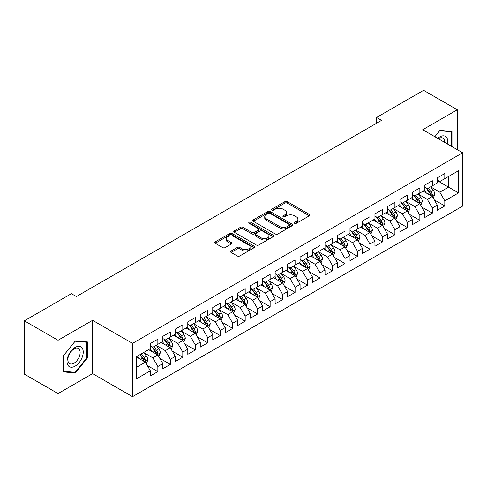 <?xml version="1.0" encoding="UTF-8"?>
<svg xmlns="http://www.w3.org/2000/svg" width="487" height="487" viewBox="0 0 487 487"><rect width="100%" height="100%" fill="white"/><g stroke="black" fill="none" stroke-linecap="round" stroke-linejoin="round"><path stroke-width="0.73" d="M294.629 223.314A1.211 0.7 0 0 0 296.339 223.314L309.355 215.802A1.735 0.998 0 0 0 309.86 215.096A1.735 0.998 0 0 0 309.355 214.39L287.312 201.661A1.735 0.998 0 0 0 284.858 201.661L271.849 209.173A1.211 0.7 0 0 0 271.49 209.672A1.211 0.7 0 0 0 271.849 210.165A1.211 0.7 0 0 0 273.56 210.165L275.246 209.191A5.54 3.202 0 0 1 283.087 209.191L284.919 210.25A5.54 3.202 0 0 1 286.545 212.515A5.54 3.202 0 0 1 284.919 214.779L283.239 215.747A1.211 0.7 0 0 0 282.88 216.246A1.211 0.7 0 0 0 283.239 216.739A1.211 0.7 0 0 0 284.95 216.739L286.636 215.765A5.54 3.202 0 0 1 294.471 215.765L296.309 216.831A5.54 3.202 0 0 1 297.934 219.089A5.54 3.202 0 0 1 296.309 221.354L294.629 222.328A1.211 0.7 0 0 0 294.27 222.821A1.211 0.7 0 0 0 294.629 223.314L294.629 222.328M231.1 251.012A1.735 0.998 0 0 0 230.588 251.718A1.735 0.998 0 0 0 231.1 252.43L237.285 255.998A1.735 0.998 0 0 0 239.732 255.998L254.184 247.658A1.735 0.998 0 0 0 254.689 246.946A1.735 0.998 0 0 0 254.184 246.239L232.141 233.517A1.735 0.998 0 0 0 229.687 233.517L215.236 241.856A1.735 0.998 0 0 0 214.73 242.563A1.735 0.998 0 0 0 215.236 243.275L222.711 247.585A1.735 0.998 0 0 0 225.158 247.585L231.343 244.011A1.735 0.998 0 0 0 231.849 243.305A1.735 0.998 0 0 0 231.343 242.599L227.636 240.462A4.633 2.672 0 0 1 226.278 238.569A4.633 2.672 0 0 1 229.14 236.098A4.633 2.672 0 0 1 234.192 236.676L248.705 245.058A4.633 2.672 0 0 1 250.056 246.946A4.633 2.672 0 0 1 247.201 249.417A4.633 2.672 0 0 1 242.149 248.839L239.732 247.445A1.735 0.998 0 0 0 237.285 247.445L231.1 251.012L231.1 252.43M58.038 340.273L58.038 393.581L92.597 373.626L92.597 320.324L58.038 340.273L24.35 320.83L71.388 293.673L76.38 296.553L381.552 120.362L376.561 117.477L376.561 123.241M92.597 320.324L132.519 343.372L462.65 152.772L462.65 206.08L132.519 396.68L132.519 343.372M457.287 149.679L457.287 109.77L422.728 129.725L462.65 152.772M457.287 109.77L423.599 90.32L376.561 117.477M275.368 234.01A1.735 0.998 0 0 0 277.815 234.01L292.267 225.664A1.735 0.998 0 0 0 292.778 224.957A1.735 0.998 0 0 0 292.267 224.251L270.224 211.522A1.735 0.998 0 0 0 267.777 211.522L253.325 219.868A1.735 0.998 0 0 0 252.82 220.574A1.735 0.998 0 0 0 253.325 221.281L275.368 234.01M249.581 223.576A1.211 0.7 0 0 1 250.817 223.746L250.817 222.309L273.225 235.245A1.735 0.998 0 0 1 273.731 235.952A1.735 0.998 0 0 1 273.225 236.664L258.774 245.004A1.735 0.998 0 0 1 256.326 245.004L234.284 232.275L234.284 230.862A1.735 0.998 0 0 0 233.772 231.569A1.735 0.998 0 0 0 234.284 232.275M234.284 230.862L240.468 227.295A1.735 0.998 0 0 1 242.916 227.295L251.858 232.451A1.735 0.998 0 0 0 254.305 232.451L258.408 230.083A1.735 0.998 0 0 0 258.914 229.377A1.735 0.998 0 0 0 258.408 228.671L249.101 223.296A1.211 0.7 0 0 1 248.747 222.803A1.211 0.7 0 0 1 249.496 222.157A1.211 0.7 0 0 1 250.817 222.309M437.32 180.653L448.551 187.136L448.551 176.477L458.535 170.712L444.808 178.632L444.808 173.518L437.32 177.84L437.32 182.954L432.334 185.839L432.334 180.726L424.847 185.048L424.847 190.161L419.855 193.041L419.855 187.927L412.367 192.249L412.367 197.363L407.382 200.242L407.382 195.129L399.894 199.451L399.894 204.564L394.902 207.45L394.902 202.33L387.415 206.652L387.415 211.772L382.429 214.651L382.429 209.538L374.941 213.86L374.941 218.973L369.95 221.853L369.95 216.739L362.462 221.061L362.462 226.175L357.47 229.054L357.47 223.941L349.989 228.263L349.989 233.376L344.997 236.262L344.997 231.148L337.509 235.471L337.509 240.584L332.518 243.463L332.518 238.35L325.036 242.672L325.036 247.786L320.044 250.665L320.044 245.551L312.557 249.874L312.557 254.987L307.565 257.873L307.565 252.753L300.083 257.075L300.083 262.195L295.092 265.074L295.092 259.961L287.604 264.283L287.604 269.396L282.612 272.276L282.612 267.162L275.131 271.484L275.131 276.598L270.139 279.477L270.139 274.364L262.651 278.686L262.651 283.799L257.66 286.685L257.66 281.571L250.172 285.893L250.172 291.007L245.186 293.886L245.186 288.773L237.699 293.095L237.699 298.208L232.707 301.088L232.707 295.974L225.219 300.296L225.219 305.41L220.234 308.295L220.234 303.176L212.746 307.498L212.746 312.617L207.754 315.497L207.754 310.383L200.267 314.705L200.267 319.819L195.281 322.698L195.281 317.585L187.793 321.907L187.793 327.021L182.802 329.9L182.802 324.786L175.314 329.109L175.314 334.222L170.328 337.107L170.328 331.994L162.841 336.316L162.841 341.43L157.849 344.309L157.849 339.196L150.361 343.518L150.361 348.631L136.64 356.557L136.64 378.74L150.361 370.82L145.37 362.176L136.64 357.129M458.535 170.712L458.535 192.895L444.808 200.821L439.816 192.176L430.77 186.953M434.264 199.847L444.808 205.934L444.808 200.821M444.808 205.934L437.32 210.256L437.32 205.143L432.334 208.022L427.343 199.378L418.296 194.155M421.791 207.054L432.334 213.136L432.334 208.022M432.334 213.136L424.847 217.458L424.847 212.344L419.855 215.23L414.863 206.585L405.817 201.362M409.311 214.256L419.855 220.343L419.855 215.23M419.855 220.343L412.367 224.665L412.367 219.552L407.382 222.431L402.39 213.787L393.344 208.564M396.838 221.457L407.382 227.545L407.382 222.431M407.382 227.545L399.894 231.867L399.894 226.753L394.902 229.633L389.91 220.988L380.864 215.765M384.359 228.659L394.902 234.746L394.902 229.633M394.902 234.746L387.415 239.068L387.415 233.955L382.429 236.834L377.437 228.196L368.391 222.973M371.885 235.866L382.429 241.954L382.429 236.834M382.429 241.954L374.941 246.276L374.941 241.156L369.95 244.042L364.958 235.398L355.912 230.174M359.406 243.068L369.95 249.155L369.95 244.042M369.95 249.155L362.462 253.477L362.462 248.364L357.47 251.243L352.485 242.599L343.438 237.376M346.933 250.269L357.47 256.357L357.47 251.243M357.47 256.357L349.989 260.679L349.989 255.565L344.997 258.445L340.005 249.801L330.959 244.577M334.453 257.477L344.997 263.558L344.997 258.445M344.997 263.558L337.509 267.88L337.509 262.767L332.518 265.652L327.532 257.008L318.486 251.785M321.98 264.678L332.518 270.766L332.518 265.652M332.518 270.766L325.036 275.088L325.036 269.975L320.044 272.854L315.052 264.21L306.006 258.987M309.501 271.88L320.044 277.967L320.044 272.854M320.044 277.967L312.557 282.29L312.557 277.176L307.565 280.055L302.579 271.411L293.533 266.188M297.027 279.081L307.565 285.169L307.565 280.055M307.565 285.169L300.083 289.491L300.083 284.378L295.092 287.257L290.1 278.619L281.054 273.396M284.548 286.289L295.092 292.377L295.092 287.257M295.092 292.377L287.604 296.699L287.604 291.579L282.612 294.465L277.62 285.82L268.58 280.597M272.069 293.491L282.612 299.578L282.612 294.465M282.612 299.578L275.131 303.9L275.131 298.787L270.139 301.666L265.147 293.022L256.101 287.799M259.595 300.692L270.139 306.78L270.139 301.666M270.139 306.78L262.651 311.102L262.651 305.988L257.66 308.868L252.668 300.223L243.622 295M247.116 307.9L257.66 313.981L257.66 308.868M257.66 313.981L250.172 318.303L250.172 313.19L245.186 316.075L240.194 307.431L231.148 302.208M234.643 315.101L245.186 321.189L245.186 316.075M245.186 321.189L237.699 325.511L237.699 320.397L232.707 323.277L227.715 314.632L218.669 309.409M222.163 322.303L232.707 328.39L232.707 323.277M232.707 328.39L225.219 332.712L225.219 327.599L220.234 330.478L215.242 321.834L206.196 316.611M209.69 329.504L220.234 335.592L220.234 330.478M220.234 335.592L212.746 339.914L212.746 334.8L207.754 337.68L202.762 329.042L193.716 323.818M197.211 336.712L207.754 342.799L207.754 337.68M207.754 342.799L200.267 347.121L200.267 342.002L195.281 344.887L190.289 336.243L181.243 331.02M184.737 343.913L195.281 350.001L195.281 344.887M195.281 350.001L187.793 354.323L187.793 349.209L182.802 352.089L177.81 343.445L168.764 338.222M172.258 351.115L182.802 357.202L182.802 352.089M182.802 357.202L175.314 361.524L175.314 356.411L170.328 359.29L165.337 350.646L156.29 345.423M159.785 358.322L170.328 364.404L170.328 359.29M170.328 364.404L162.841 368.726L162.841 363.612L157.849 366.498L152.857 357.854L143.811 352.631M147.305 365.524L157.849 371.611L157.849 366.498M157.849 371.611L150.361 375.934L150.361 370.82M150.361 345.752L152.857 347.188L157.849 344.309M136.64 367.216L145.37 362.176M162.841 338.544L165.337 339.987L170.328 337.107M152.857 357.854L157.849 354.968L148.614 349.642M162.841 363.612L157.849 354.968M175.314 331.343L177.81 332.785L182.802 329.9M165.337 350.646L170.328 347.767L161.094 342.434M175.314 356.411L170.328 347.767M187.793 324.141L190.289 325.584L195.281 322.698M177.81 343.445L182.802 340.565L173.567 335.233M187.793 349.209L182.802 340.565M200.267 316.94L202.762 318.376L207.754 315.497M190.289 336.243L195.281 333.358L186.046 328.031M200.267 342.002L195.281 333.358M212.746 309.732L215.242 311.175L220.234 308.295M202.762 329.042L207.754 326.156L198.519 320.83M212.746 334.8L207.754 326.156M225.219 302.53L227.715 303.973L232.707 301.088M215.242 321.834L220.234 318.955L210.999 313.622M225.219 327.599L220.234 318.955M237.699 295.329L240.194 296.766L245.186 293.886M227.715 314.632L232.707 311.753L223.472 306.42M237.699 320.397L232.707 311.753M250.172 288.121L252.668 289.564L257.66 286.685M240.194 307.431L245.186 304.545L235.952 299.219M250.172 313.19L245.186 304.545M262.651 280.92L265.147 282.363L270.139 279.477M252.668 300.223L257.66 297.344L248.431 292.011M262.651 305.988L257.66 297.344M275.131 273.718L277.62 275.161L282.612 272.276M265.147 293.022L270.139 290.142L260.904 284.81M275.131 298.787L270.139 290.142M287.604 266.517L290.1 267.953L295.092 265.074M277.62 285.82L282.612 282.941L273.384 277.608M287.604 291.579L282.612 282.941M300.083 259.309L302.579 260.752L307.565 257.873M290.1 278.619L295.092 275.733L285.857 270.407M300.083 284.378L295.092 275.733M312.557 252.108L315.052 253.55L320.044 250.665M302.579 271.411L307.565 268.532L298.336 263.199M312.557 277.176L307.565 268.532M325.036 244.906L327.532 246.343L332.518 243.463M315.052 264.21L320.044 261.33L310.809 255.998M325.036 269.975L320.044 261.33M337.509 237.699L340.005 239.141L344.997 236.262M327.532 257.008L332.518 254.123L323.289 248.796M337.509 262.767L332.518 254.123M349.989 230.497L352.485 231.94L357.47 229.054M340.005 249.801L344.997 246.921L335.762 241.589M349.989 255.565L344.997 246.921M362.462 223.296L364.958 224.738L369.95 221.853M352.485 242.599L357.47 239.72L348.242 234.387M362.462 248.364L357.47 239.72M374.941 216.094L377.437 217.531L382.429 214.651M364.958 235.398L369.95 232.518L360.715 227.185M374.941 241.156L369.95 232.518M387.415 208.886L389.91 210.329L394.902 207.45M377.437 228.196L382.429 225.311L373.194 219.984M387.415 233.955L382.429 225.311M399.894 201.685L402.39 203.128L407.382 200.242M389.91 220.988L394.902 218.109L385.667 212.776M399.894 226.753L394.902 218.109M412.367 194.483L414.863 195.92L419.855 193.041M402.39 213.787L407.382 210.908L398.147 205.575M412.367 219.552L407.382 210.908M424.847 187.276L427.343 188.719L432.334 185.839M414.863 206.585L419.855 203.7L410.62 198.373M424.847 212.344L419.855 203.7M437.32 180.074L439.816 181.517L444.808 178.632M427.343 199.378L432.334 196.498L423.1 191.166M437.32 205.143L432.334 196.498M24.35 320.83L24.35 374.132L58.038 393.581M92.597 373.626L132.519 396.68M439.816 192.176L448.551 187.136L458.535 192.895M451.985 146.617L451.985 131.46L439.944 130.382L434.848 136.725L439.694 130.735L451.358 131.782L451.358 146.258M87.416 357.988L87.416 341.935L75.382 340.863L63.34 355.839L63.34 371.891L75.382 372.969L87.416 357.988L86.796 357.628M295.11 223.484L296.309 222.796A5.54 3.202 0 0 0 297.934 220.532L297.934 219.089M286.545 212.515L286.545 213.957A5.54 3.202 0 0 1 284.919 216.216L283.72 216.91M309.33 215.814L287.312 203.103A1.735 0.998 0 0 0 284.858 203.103L272.33 210.335M292.249 225.682L270.224 212.965A1.735 0.998 0 0 0 267.777 212.965L253.35 221.299M289.205 225.457A1.211 0.7 0 0 0 289.564 224.957A1.211 0.7 0 0 0 289.205 224.464L269.859 213.294A1.211 0.7 0 0 0 268.142 213.294L266.365 214.317A5.54 3.202 0 0 0 264.745 216.581A5.54 3.202 0 0 0 266.365 218.846L279.593 226.479A5.54 3.202 0 0 0 287.433 226.479L289.205 225.457L289.205 226.893A1.211 0.7 0 0 0 289.564 226.4L289.564 224.957M264.745 216.581L264.745 218.024A5.54 3.202 0 0 0 266.365 220.282L266.365 218.846M289.205 226.893L287.433 227.922A5.54 3.202 0 0 1 279.593 227.922L266.365 220.282M234.302 232.293L240.468 228.732L240.468 227.295M258.914 229.377L258.914 230.82A1.735 0.998 0 0 1 258.408 231.526L254.305 233.894A1.735 0.998 0 0 1 251.858 233.894L242.916 228.732A1.735 0.998 0 0 0 240.468 228.732M250.817 223.746L273.201 236.676M261.129 237.808A4.633 2.672 0 0 0 266.182 238.393A4.633 2.672 0 0 0 269.043 235.921A4.633 2.672 0 0 0 267.686 234.028L262.572 231.075A1.735 0.998 0 0 0 260.119 231.075L256.022 233.443A1.735 0.998 0 0 0 255.511 234.15A1.735 0.998 0 0 0 256.022 234.856L261.129 237.808L261.129 239.251A4.633 2.672 0 0 0 266.182 239.829A4.633 2.672 0 0 0 269.043 237.358L269.043 235.921M255.511 234.15L255.511 235.592A1.735 0.998 0 0 0 256.022 236.298L256.022 234.856M261.129 239.251L256.022 236.298M250.056 246.946L250.056 248.388A4.633 2.672 0 0 1 247.201 250.86A4.633 2.672 0 0 1 242.149 250.281L239.732 248.881A1.735 0.998 0 0 0 237.285 248.881L231.118 252.443M226.278 238.569L226.278 240.012A4.633 2.672 0 0 0 227.636 241.899L227.636 240.462M231.319 244.03L227.636 241.899M254.159 247.67L232.141 234.953A1.735 0.998 0 0 0 229.687 234.953L215.26 243.287M74.109 372.232L75.382 372.969M433.253 198.099L434.8 194.325A4.675 2.697 -120 0 0 433.308 190.344L430.66 186.801M426.435 193.095L424.421 190.405M423.477 191.385L423.252 191.081M431.452 195.993L432.176 195.336L432.279 194.52A4.675 2.697 -120 0 0 430.94 191.708L428.286 188.171M426.776 188.39L430.051 192.761A2.38 1.376 60 0 1 430.484 193.485L432.279 194.52M425.955 187.915L429.443 192.572A4.675 2.697 60 0 1 430.782 195.384L430.873 195.658M420.78 205.301L422.326 201.527A4.675 2.697 -120 0 0 420.835 197.545L418.181 194.009M413.962 200.297L411.947 197.606M411.004 198.593L410.772 198.282M418.972 203.195L419.697 202.543L419.8 201.728A4.675 2.697 -120 0 0 418.461 198.915L415.813 195.378M414.297 195.597L417.572 199.968A2.38 1.376 60 0 1 418.004 200.687L419.8 201.728M413.475 195.123L416.963 199.78A4.675 2.697 60 0 1 418.303 202.592L418.4 202.86M408.301 212.502L409.847 208.728A4.675 2.697 -120 0 0 408.356 204.747L405.708 201.21M401.483 207.499L399.468 204.814M398.524 205.794L398.299 205.49M406.499 210.396L407.223 209.745L407.327 208.929A4.675 2.697 -120 0 0 405.988 206.117L403.333 202.58M401.824 202.799L405.099 207.17A2.38 1.376 60 0 1 405.531 207.894L407.327 208.929M401.002 202.324L404.49 206.981A4.675 2.697 60 0 1 405.829 209.794L405.921 210.061M447.553 144.061A11.469 6.623 120 0 0 446.719 137.553A11.469 6.623 120 0 0 437.697 138.369M444.692 142.405A8.681 5.016 120 0 0 443.876 139.02A8.681 5.016 120 0 0 442.896 138.113A8.681 5.016 120 0 0 438.288 138.71M450.585 131.332L451.358 131.782M68.107 365.506A11.469 6.623 120 0 0 79.186 362.541A11.469 6.623 120 0 0 82.151 348.035A11.469 6.623 120 0 0 71.072 351.005A11.469 6.623 120 0 0 68.107 365.506M68.673 362.73A8.681 5.016 120 0 0 69.653 363.637A8.681 5.016 120 0 0 77.731 359.583A8.681 5.016 120 0 0 79.308 349.502A8.681 5.016 120 0 0 78.334 348.595A8.681 5.016 120 0 0 70.256 352.649A8.681 5.016 120 0 0 68.673 362.73M75.132 341.217L86.796 342.258L86.796 357.811L75.132 372.324L63.462 371.283L63.462 355.729L75.132 341.217M86.022 341.813L86.796 342.258M395.828 219.71L397.374 215.936A4.675 2.697 -120 0 0 395.882 211.948L393.228 208.412M389.003 214.706L386.988 212.015M386.051 212.996L385.82 212.691M394.02 217.598L394.744 216.946L394.847 216.131A4.675 2.697 -120 0 0 393.508 213.318L390.86 209.781M389.344 210L392.619 214.371A2.38 1.376 60 0 1 393.052 215.096L394.847 216.131M388.523 209.526L392.011 214.183A4.675 2.697 60 0 1 393.35 216.995L393.447 217.269M383.348 226.912L384.894 223.137A4.675 2.697 -120 0 0 383.403 219.156L380.755 215.619M376.53 221.908L374.515 219.217M373.572 220.203L373.346 219.893M381.546 224.805L382.271 224.154L382.374 223.338A4.675 2.697 -120 0 0 381.035 220.526L378.381 216.983M376.871 217.208L380.146 221.573A2.38 1.376 60 0 1 380.578 222.297L382.374 223.338M376.049 216.733L379.537 221.39A4.675 2.697 60 0 1 380.877 224.203L380.968 224.47M370.875 234.113L372.421 230.339A4.675 2.697 -120 0 0 370.93 226.358L368.275 222.821M364.051 229.109L362.036 226.418M361.098 227.405L360.867 227.1M369.067 232.007L369.791 231.355L369.895 230.54A4.675 2.697 -120 0 0 368.556 227.727L365.907 224.19M364.392 224.41L367.667 228.78A2.38 1.376 60 0 1 368.099 229.505L369.895 230.54M363.57 223.935L367.058 228.592A4.675 2.697 60 0 1 368.397 231.404L368.495 231.672M358.395 241.315L359.942 237.54A4.675 2.697 -120 0 0 358.45 233.559L355.802 230.022M351.577 236.317L349.563 233.626M348.619 234.606L348.388 234.302M356.594 239.208L357.318 238.557L357.421 237.741A4.675 2.697 -120 0 0 356.082 234.929L353.428 231.392M351.918 231.611L355.193 235.982A2.38 1.376 60 0 1 355.626 236.706L357.421 237.741M351.097 231.136L354.585 235.793A4.675 2.697 60 0 1 355.924 238.606L356.015 238.88M345.922 248.522L347.468 244.748A4.675 2.697 -120 0 0 345.977 240.767L343.323 237.224M339.098 243.518L337.083 240.828M336.146 241.808L335.914 241.503M344.114 246.416L344.839 245.758L344.942 244.943A4.675 2.697 -120 0 0 343.603 242.13L340.955 238.593M339.439 238.813L342.714 243.183A2.38 1.376 60 0 1 343.146 243.908L344.942 244.943M338.617 238.338L342.105 242.995A4.675 2.697 60 0 1 343.445 245.807L343.542 246.081M333.443 255.724L334.989 251.949A4.675 2.697 -120 0 0 333.498 247.968L330.85 244.431M326.625 250.72L324.61 248.029M323.666 249.015L323.435 248.705M331.641 253.617L332.365 252.966L332.463 252.15A4.675 2.697 -120 0 0 331.13 249.338L328.475 245.801M326.966 246.02L330.235 250.391A2.38 1.376 60 0 1 330.673 251.109L332.463 252.15M326.144 245.545L329.632 250.202A4.675 2.697 60 0 1 330.971 253.015L331.063 253.283M320.97 262.925L322.516 259.151A4.675 2.697 -120 0 0 321.018 255.17L318.37 251.633M314.145 257.921L312.13 255.237M311.193 256.217L310.962 255.912M319.162 260.819L319.886 260.168L319.989 259.352A4.675 2.697 -120 0 0 318.65 256.539L316.002 253.003M314.486 253.222L317.761 257.593A2.38 1.376 60 0 1 318.194 258.317L319.989 259.352M313.665 252.747L317.153 257.404A4.675 2.697 60 0 1 318.492 260.216L318.589 260.484M308.49 270.133L310.036 266.359A4.675 2.697 -120 0 0 308.545 262.371L305.897 258.834M301.672 265.129L299.657 262.438M298.714 263.418L298.482 263.114M306.688 268.02L307.413 267.369L307.51 266.553A4.675 2.697 -120 0 0 306.177 263.741L303.523 260.204M302.013 260.423L305.282 264.794A2.38 1.376 60 0 1 305.714 265.518L307.51 266.553M301.191 259.948L304.679 264.605A4.675 2.697 60 0 1 306.013 267.418L306.11 267.692M296.011 277.334L297.563 273.56A4.675 2.697 -120 0 0 296.066 269.579L293.418 266.042M289.193 272.33L287.178 269.64M286.234 270.626L286.009 270.315M294.209 275.228L294.933 274.577L295.037 273.761A4.675 2.697 -120 0 0 293.698 270.949L291.049 267.406M289.534 267.631L292.809 271.996A2.38 1.376 60 0 1 293.241 272.72L295.037 273.761M288.712 267.156L292.2 271.813A4.675 2.697 60 0 1 293.539 274.625L293.631 274.893M283.537 284.536L285.084 280.762A4.675 2.697 -120 0 0 283.592 276.78L280.938 273.244M276.719 279.532L274.705 276.841M273.761 277.827L273.53 277.523M281.736 282.43L282.46 281.778L282.557 280.962A4.675 2.697 -120 0 0 281.218 278.15L278.57 274.613M277.06 274.832L280.329 279.203A2.38 1.376 60 0 1 280.762 279.928L282.557 280.962M276.232 274.358L279.727 279.014A4.675 2.697 60 0 1 281.06 281.827L281.157 282.095M271.058 291.737L272.604 287.963A4.675 2.697 -120 0 0 271.113 283.982L268.465 280.445M264.24 286.74L262.225 284.049M261.282 285.029L261.056 284.725M269.256 289.631L269.981 288.98L270.084 288.164A4.675 2.697 -120 0 0 268.745 285.352L266.097 281.815M264.581 282.034L267.856 286.405A2.38 1.376 60 0 1 268.288 287.129L270.084 288.164M263.759 281.559L267.247 286.216A4.675 2.697 60 0 1 268.587 289.028L268.678 289.302M258.585 298.945L260.131 295.171A4.675 2.697 -120 0 0 258.64 291.189L255.985 287.647M251.767 293.941L249.752 291.25M248.808 292.23L248.577 291.926M256.777 296.839L257.501 296.181L257.605 295.365A4.675 2.697 -120 0 0 256.265 292.553L253.617 289.016M252.108 289.235L255.377 293.606A2.38 1.376 60 0 1 255.809 294.331L257.605 295.365M251.28 288.761L254.768 293.418A4.675 2.697 60 0 1 256.107 296.23L256.205 296.504M246.105 306.146L247.652 302.372A4.675 2.697 -120 0 0 246.16 298.391L243.512 294.854M239.287 301.143L237.272 298.452M236.329 299.438L236.104 299.128M244.304 304.04L245.028 303.389L245.131 302.573A4.675 2.697 -120 0 0 243.792 299.761L241.138 296.224M239.628 296.443L242.903 300.814A2.38 1.376 60 0 1 243.336 301.532L245.131 302.573M238.807 295.968L242.295 300.625A4.675 2.697 60 0 1 243.634 303.438L243.725 303.705M233.632 313.348L235.178 309.574A4.675 2.697 -120 0 0 233.687 305.593L231.033 302.056M226.814 308.344L224.799 305.659M223.856 306.64L223.624 306.335M231.824 311.242L232.549 310.59L232.652 309.775A4.675 2.697 -120 0 0 231.313 306.962L228.665 303.425M227.149 303.644L230.424 308.015A2.38 1.376 60 0 1 230.856 308.74L232.652 309.775M226.327 303.17L229.815 307.827A4.675 2.697 60 0 1 231.155 310.639L231.252 310.907M221.153 320.556L222.699 316.781A4.675 2.697 -120 0 0 221.208 312.794L218.56 309.257M214.335 315.552L212.32 312.861M211.376 313.841L211.151 313.537M219.351 318.443L220.075 317.792L220.179 316.976A4.675 2.697 -120 0 0 218.84 314.164L216.185 310.627M214.676 310.846L217.951 315.217A2.38 1.376 60 0 1 218.383 315.941L220.179 316.976M213.854 310.371L217.342 315.028A4.675 2.697 60 0 1 218.681 317.841L218.773 318.114M208.68 327.757L210.226 323.983A4.675 2.697 -120 0 0 208.734 320.002L206.08 316.465M201.862 322.753L199.847 320.062M198.903 321.049L198.672 320.738M206.872 325.651L207.596 324.999L207.699 324.184A4.675 2.697 -120 0 0 206.36 321.371L203.712 317.828M202.196 318.054L205.471 322.418A2.38 1.376 60 0 1 205.904 323.143L207.699 324.184M201.375 317.579L204.863 322.236A4.675 2.697 60 0 1 206.202 325.048L206.299 325.316M196.2 334.959L197.746 331.184A4.675 2.697 -120 0 0 196.255 327.203L193.607 323.666M189.382 329.955L187.367 327.264M186.424 328.25L186.198 327.946M194.398 332.852L195.123 332.201L195.226 331.385A4.675 2.697 -120 0 0 193.887 328.573L191.233 325.036M189.723 325.255L192.998 329.626A2.38 1.376 60 0 1 193.43 330.35L195.226 331.385M188.901 324.78L192.389 329.437A4.675 2.697 60 0 1 193.729 332.25L193.82 332.518M183.727 342.16L185.273 338.386A4.675 2.697 -120 0 0 183.782 334.405L181.127 330.868M176.903 337.162L174.888 334.472M173.95 335.452L173.719 335.147M181.919 340.054L182.643 339.402L182.747 338.587A4.675 2.697 -120 0 0 181.407 335.774L178.759 332.237M177.244 332.457L180.519 336.827A2.38 1.376 60 0 1 180.951 337.552L182.747 338.587M176.422 331.982L179.91 336.639A4.675 2.697 60 0 1 181.249 339.451L181.347 339.725M171.247 349.368L172.794 345.593A4.675 2.697 -120 0 0 171.302 341.612L168.654 338.069M164.429 344.364L162.415 341.673M161.471 342.653L161.246 342.349M169.446 347.261L170.17 346.604L170.273 345.788A4.675 2.697 -120 0 0 168.934 342.976L166.28 339.439M164.77 339.658L168.045 344.029A2.38 1.376 60 0 1 168.478 344.753L170.273 345.788M163.949 339.183L167.437 343.84A4.675 2.697 60 0 1 168.776 346.653L168.867 346.927M158.774 356.569L160.32 352.795A4.675 2.697 -120 0 0 158.829 348.814L156.175 345.277M151.95 351.565L149.935 348.875M148.998 349.861L148.766 349.55M156.966 354.463L157.691 353.812L157.794 352.996A4.675 2.697 -120 0 0 156.455 350.183L153.807 346.647M152.291 346.866L155.566 351.237A2.38 1.376 60 0 1 155.998 351.955L157.794 352.996M151.469 346.391L154.957 351.048A4.675 2.697 60 0 1 156.297 353.86L156.394 354.128M146.295 363.771L147.841 359.996A4.675 2.697 -120 0 0 146.35 356.015L143.702 352.478M139.477 358.767L137.462 356.082M144.493 361.664L145.217 361.013L145.321 360.197A4.675 2.697 -120 0 0 143.982 357.385L141.327 353.848M140.159 354.524L143.087 358.438A2.38 1.376 60 0 1 143.525 359.163L145.321 360.197M139.83 354.713L142.484 358.249A4.675 2.697 60 0 1 143.823 361.062L143.915 361.33M296.309 222.796L296.309 221.354M283.239 216.739L283.239 215.747M284.919 216.216L284.919 214.779M271.849 210.165L271.849 209.173M284.858 203.103L284.858 201.661M287.312 203.103L287.312 201.661M309.355 215.802L309.355 214.39M253.325 221.281L253.325 219.868M267.777 212.965L267.777 211.522M270.224 212.965L270.224 211.522M292.267 225.664L292.267 224.251M279.593 227.922L279.593 226.479M287.433 227.922L287.433 226.479M242.916 228.732L242.916 227.295M251.858 233.894L251.858 232.451M254.305 233.894L254.305 232.451M258.408 231.526L258.408 230.083M273.225 236.664L273.225 235.245M237.285 248.881L237.285 247.445M239.732 248.881L239.732 247.445M242.149 250.281L242.149 248.839M231.343 244.011L231.343 242.599M215.236 243.275L215.236 241.856M229.687 234.953L229.687 233.517M232.141 234.953L232.141 233.517M254.184 247.658L254.184 246.239M431.744 196.158L434.769 194.416M430.94 191.708L433.308 190.344M427.489 193.704L429.443 192.572M419.27 203.365L422.296 201.618M418.461 198.915L420.835 197.545M415.009 200.906L416.963 199.78M406.791 210.567L409.817 208.82M405.988 206.117L408.356 204.747M402.536 208.107L404.49 206.981M394.318 217.768L397.343 216.021M393.508 213.318L395.882 211.948M390.057 215.315L392.011 214.183M381.838 224.976L384.864 223.229M381.035 220.526L383.403 219.156M377.583 222.516L379.537 221.39M369.365 232.177L372.391 230.43M368.556 227.727L370.93 226.358M365.104 229.718L367.058 228.592M356.886 239.379L359.911 237.632M356.082 234.929L358.45 233.559M352.631 236.919L354.585 235.793M344.412 246.58L347.438 244.839M343.603 242.13L345.977 240.767M340.151 244.127L342.105 242.995M331.933 253.788L334.959 252.041M331.13 249.338L333.498 247.968M327.678 251.329L329.632 250.202M319.46 260.989L322.485 259.242M318.65 256.539L321.018 255.17M315.199 258.53L317.153 257.404M306.98 268.191L310.006 266.444M306.177 263.741L308.545 262.371M302.725 265.738L304.679 264.605M294.501 275.399L297.527 273.651M293.698 270.949L296.066 269.579M290.246 272.939L292.2 271.813M282.028 282.6L285.053 280.853M281.218 278.15L283.592 276.78M277.773 280.141L279.727 279.014M269.548 289.802L272.574 288.054M268.745 285.352L271.113 283.982M265.293 287.342L267.247 286.216M257.075 297.003L260.101 295.262M256.265 292.553L258.64 291.189M252.82 294.55L254.768 293.418M244.596 304.211L247.621 302.464M243.792 299.761L246.16 298.391M240.341 301.751L242.295 300.625M232.122 311.412L235.148 309.665M231.313 306.962L233.687 305.593M227.867 308.953L229.815 307.827M219.643 318.614L222.669 316.867M218.84 314.164L221.208 312.794M215.388 316.16L217.342 315.028M207.17 325.821L210.195 324.074M206.36 321.371L208.734 320.002M202.909 323.362L204.863 322.236M194.69 333.023L197.716 331.276M193.887 328.573L196.255 327.203M190.435 330.563L192.389 329.437M182.217 340.224L185.243 338.477M181.407 335.774L183.782 334.405M177.956 337.765L179.91 336.639M169.738 347.426L172.763 345.685M168.934 342.976L171.302 341.612M165.483 344.973L167.437 343.84M157.264 354.633L160.29 352.886M156.455 350.183L158.829 348.814M153.003 352.174L154.957 351.048M144.785 361.835L147.811 360.088M143.982 357.385L146.35 356.015M140.53 359.376L142.484 358.249"/></g></svg>

